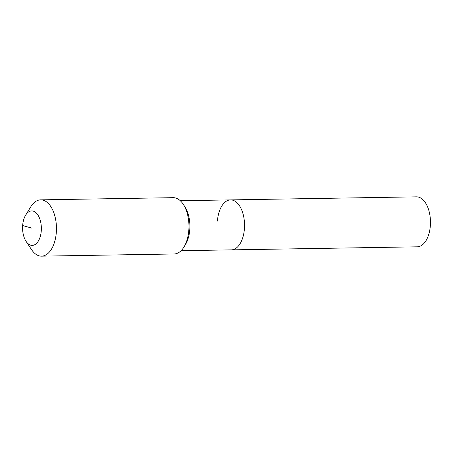 <?xml version="1.0" encoding="UTF-8"?>
<svg xmlns="http://www.w3.org/2000/svg" width="453" height="453" viewBox="0 0 453 453"><rect width="100%" height="100%" fill="white"/><g stroke="black" fill="none" stroke-linecap="round" stroke-linejoin="round"><path stroke-width="0.68" d="M217.429 221.109A24.989 13.607 89.1 0 1 230.515 199.898L416.443 196.845A24.989 13.607 89.1 0 1 430.35 225.605A24.989 13.607 89.1 0 1 417.264 246.817L231.336 249.869A24.989 13.607 89.1 0 0 244.422 228.657A24.989 13.607 89.1 0 1 231.336 249.869L181.098 250.696M230.515 199.898A24.989 13.607 89.1 0 1 244.422 228.657A24.989 13.607 89.1 0 0 230.515 199.898L180.277 200.724M25.651 215.141L30.804 206.761A28.154 15.334 89.1 0 1 40.651 199.852L173.159 197.672A28.154 15.334 89.1 0 1 183.227 204.252L184.807 206.636A24.989 13.607 89.1 0 1 189.779 229.558A24.989 13.607 89.1 0 1 185.43 244.637L183.935 247.072A28.154 15.334 89.1 0 1 174.088 253.98L41.574 256.155A28.154 15.334 89.1 0 1 31.512 249.575L26.081 241.364A17.242 9.394 89.1 0 1 22.65 225.549A17.242 9.394 89.1 0 1 25.651 215.141A17.242 9.394 89.1 0 1 36.319 213.046A17.242 9.394 89.1 0 1 41.28 230.758A17.242 9.394 89.1 0 1 35.464 244.286A17.242 9.394 89.1 0 1 26.081 241.364M183.227 204.252A28.154 15.334 89.1 0 1 188.833 230.079A28.154 15.334 89.1 0 1 183.935 247.072M40.651 199.852A28.154 15.334 89.1 0 1 56.325 232.253A28.154 15.334 89.1 0 1 41.574 256.155M31.965 228.153L22.65 225.549"/></g></svg>
